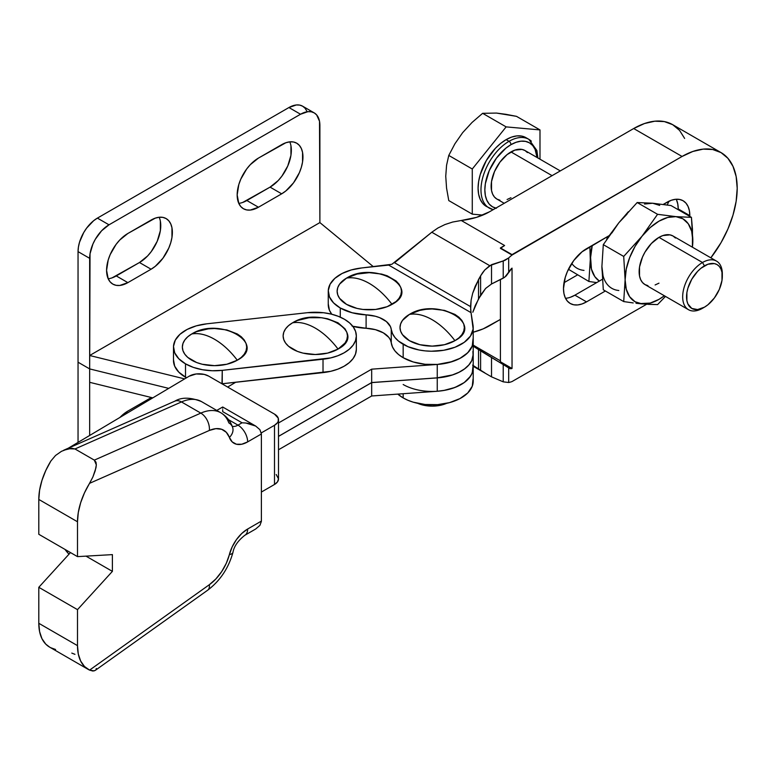 <?xml version="1.0" encoding="UTF-8"?>
<svg xmlns="http://www.w3.org/2000/svg" width="776" height="776" viewBox="0 0 776 776"><rect width="100%" height="100%" fill="white"/><g stroke="black" fill="none" stroke-linecap="round" stroke-linejoin="round"><path stroke-width="1.16" d="M315.298 328.122C323.534 332.943 331.119 339.927 338.045 349.074C368.794 332.952 320.488 305.055 292.552 322.816C299.478 321.652 307.053 323.427 315.298 328.122A58.821 33.96 -120 0 0 292.552 322.816L297.421 320.498L309.023 317.724L321.574 317.724L327.608 318.781L338.045 322.816L345.019 328.84L346.853 332.322L347.464 335.94L346.853 339.568L345.019 343.05L338.045 349.074L327.608 353.109L315.298 354.516L302.98 353.109L297.421 351.392L288.546 346.261L285.578 343.05L283.744 339.568L283.124 335.94L283.744 332.322L285.578 328.84L288.546 325.629L292.552 322.816A32.175 18.575 0 0 0 292.552 349.074A32.175 18.575 0 0 0 338.045 349.074A58.821 33.96 -120 0 0 315.298 328.122M214.525 339.267C222.761 344.078 230.346 351.062 237.272 360.219C268.03 344.088 219.715 316.201 191.779 333.952C198.704 332.797 206.28 334.572 214.525 339.267A58.821 33.96 -120 0 0 191.779 333.952L196.648 331.643L208.249 328.869L214.525 328.51L226.834 329.926L237.272 333.952L241.278 336.765L244.246 339.975L246.079 343.467L246.69 347.085L246.079 350.713L244.246 354.195L241.278 357.406L237.272 360.219L226.834 364.245L214.525 365.661L202.216 364.245L196.648 362.528L187.773 357.406L184.804 354.195L182.971 350.713L182.35 347.085L182.971 343.467L184.804 339.975L187.773 336.765L191.779 333.952A32.175 18.575 0 0 0 191.779 360.219A32.175 18.575 0 0 0 237.272 360.219A58.821 33.96 -120 0 0 214.525 339.267M173.484 347.085L173.484 360.491A41.041 23.697 0 0 0 185.503 377.243L185.503 363.837A41.041 23.697 180 0 1 173.484 347.085A41.041 23.697 180 0 1 206.804 323.815L307.577 312.67A41.041 23.697 180 0 1 356.339 335.94A41.041 23.697 180 0 1 323.02 359.22L323.02 372.625A41.041 23.697 0 0 0 356.339 349.345L356.339 335.94M356.339 349.52L355.486 354.137L353.099 358.57L349.258 362.654L344.108 366.224L337.851 369.143L330.731 371.306L222.246 383.761L323.02 372.625L323.02 359.22L222.246 370.356L221.984 383.79A41.041 23.697 0 0 0 222.246 383.761L222.246 370.356A41.041 23.697 180 0 1 185.503 363.837L185.503 377.243A41.041 23.697 0 0 0 186.492 377.796L178.8 372.15L174.697 366.204L173.494 359.851M206.804 323.815L196.299 325.852L187.123 329.441L179.945 334.32L175.289 340.13L173.494 346.445L174.697 352.799L178.8 358.745L185.503 363.837L193.36 367.387L202.468 369.735L212.294 370.744L222.246 370.356L330.731 357.901L337.851 355.738L344.108 352.818L349.258 349.248L353.099 345.165L355.486 340.732L356.339 336.115L355.602 331.488L353.322 327.035L349.578 322.923L344.525 319.314L338.336 316.336L331.274 314.115L323.592 312.738L307.577 312.67L206.804 323.815M676.468 199.781L677.778 204.01L678.224 208.948A32.563 18.799 120 0 1 678.214 209.714L678.224 208.948L689.835 215.641L689.389 210.713L688.079 206.484L685.955 203.118L683.084 200.741L679.601 199.451L675.615 199.286L671.298 200.266L663.218 204.427L666.807 202.352A32.563 18.799 -60 0 1 683.084 200.741A32.563 18.799 -60 0 1 689.835 215.641L678.224 208.948A32.563 18.799 120 0 0 676.216 199.238M417.672 403.316A23.94 13.822 0 0 0 446.685 403.316L441.34 405.091L432.174 406.149L423.017 405.091L417.672 403.316M369.298 283.415C377.543 288.235 385.119 295.22 392.045 304.367C422.804 288.245 374.488 260.348 346.552 278.109C353.478 276.945 361.063 278.72 369.298 283.415A58.821 33.96 -120 0 0 346.552 278.109L339.578 284.132L337.744 287.615L337.133 291.243L337.744 294.861L339.578 298.343L346.552 304.367L356.989 308.402L363.022 309.459L375.574 309.459L387.175 306.685L396.051 301.554L399.019 298.343L400.852 294.861L401.473 291.243L400.852 287.615L399.019 284.132L396.051 280.922L387.175 275.79L381.608 274.074L369.298 272.667L356.989 274.074L346.552 278.109A32.175 18.575 0 0 0 346.552 304.367A32.175 18.575 0 0 0 392.045 304.367A58.821 33.96 -120 0 0 369.298 283.415M432.174 319.722C440.419 324.533 448.004 331.517 454.93 340.674C485.679 324.543 437.363 296.655 409.427 314.406C416.353 313.252 423.938 315.017 432.174 319.722A58.821 33.96 -120 0 0 409.427 314.406L402.453 320.43L400.629 323.912L400.009 327.54L400.629 331.168L402.453 334.65L409.427 340.674L419.865 344.699L432.174 346.115L444.493 344.699L454.93 340.674L458.926 337.861L461.895 334.65L463.728 331.168L464.349 327.54L463.728 323.912L461.895 320.43L458.926 317.219L454.93 314.406L444.493 310.381L432.174 308.964L425.898 309.323L419.865 310.381L409.427 314.406A32.175 18.575 0 0 0 409.427 340.674A32.175 18.575 0 0 0 454.93 340.674A58.821 33.96 -120 0 0 432.174 319.722M352.129 326.162L375.429 329.664L383.325 332.846L388.834 337.405L390.464 340.034L392.462 346.911L394.897 350.859L398.505 354.486L403.161 357.697L403.161 344.292A41.041 23.697 180 0 0 447.878 349.433A41.041 23.697 180 0 0 473.214 327.54A41.041 23.697 180 0 0 473.05 325.396L471.042 312.65L388.66 265.082L471.042 312.65L470.518 306.598L394.557 262.734L470.518 306.598L471.119 300.099L470.634 309.498L473.137 329.014L470.469 336.066L464.242 342.332L455.046 347.212L443.717 350.277L431.33 351.227L425.083 350.878L419.011 349.986L407.914 346.649L398.505 341.081L394.897 337.453L392.462 333.505L391.259 329.383L391.259 342.788A41.041 23.697 0 0 0 403.161 357.697L403.161 344.292A41.041 23.697 180 0 1 391.259 329.383L390.464 326.628L386.429 321.584L379.619 317.646L375.429 316.259L352.129 312.757L340.276 307.994L340.276 317.142L340.276 307.994A41.041 23.697 180 0 1 328.258 291.243A41.041 23.697 180 0 1 361.858 267.933L391.861 264.296L431.795 232.228L489.704 265.654L504.992 260.338L508.678 257.952L508.678 272.58L512.034 268.127L512.034 368.464L510.618 368.716L508.678 367.892L508.678 382.51A34.202 19.749 120 0 0 512.034 381.55L646.641 304.25L512.034 381.55A34.202 19.749 -60 0 1 508.678 382.51L503.226 381.84L491.518 376.845L473.214 366.301M328.258 291.243L328.258 304.638A41.041 23.697 0 0 0 331.779 314.241L329.451 310.322L328.277 303.94M473.214 354.438A41.041 23.697 180 0 1 437.247 377.893L437.247 391.269L443.717 390.493L455.046 387.428L464.242 382.539L470.469 376.282L472.274 372.81L473.05 365.603A41.041 23.697 180 0 1 473.214 367.756L473.214 381.152A41.041 23.697 0 0 1 447.878 403.045A41.041 23.697 0 0 1 403.161 397.913L397.807 394.101A41.041 23.697 0 0 0 403.161 397.913L403.161 393.713L403.161 397.913L407.914 400.27L413.239 402.181L425.083 404.49L437.586 404.645L449.585 402.618L459.964 398.592L467.773 392.947L472.274 386.215L473.05 379.008M394.528 262.754L431.795 232.228L437.926 227.989L444.968 224.545L452.641 222.043L461.264 220.491A54.718 31.593 180 0 0 489.433 211.829L633.691 128.535L682.065 156.461L512.034 254.625L500.423 247.922L504.604 245.517L461.264 220.491L476.464 217.377L489.433 211.829L633.691 128.535L644.449 123.549L654.798 121.201L664.324 121.58L672.685 124.674A77.978 45.018 120 0 0 633.691 128.535L682.065 156.461A77.978 45.018 -60 0 1 721.049 152.6A77.978 45.018 -60 0 1 710.835 257.826L721.049 242.645L727.907 229.036L733 215.088L736.143 201.333L737.2 188.296L736.143 176.491L733 166.355L727.907 158.294L721.049 152.6L712.698 149.506L703.163 149.128L692.822 151.475L682.065 156.461L512.034 255.042A34.202 19.749 120 0 0 508.678 257.952A34.202 19.749 -60 0 1 512.034 255.042L500.423 248.349L504.604 245.517L461.264 220.491L452.641 222.043L444.968 224.545L437.926 227.989L431.795 232.228L489.704 265.654L484.777 269.97L480.606 275.849L475.193 286.315L472.691 293.25L478.53 279.535L478.53 298.896L485.621 288.43L491.518 283.987L504.72 277.255L509.415 271.26A6.838 3.948 -60 0 1 512.034 268.127L512.034 368.464A6.838 3.948 -60 0 1 509.493 368.396A6.838 3.948 -60 0 1 509.415 368.348L472.807 345.921L478.53 349.569L478.53 368.94L484.777 372.82L480.606 370.23L480.606 350.868L491.518 357.532L491.518 376.845L503.226 381.84L508.678 382.51L508.678 367.892L503.226 364.555L503.226 381.84L503.226 364.555L491.518 357.532L491.518 376.845L489.704 375.807M689.835 215.641L689.825 216.417A32.563 18.799 -60 0 0 689.835 215.641M605.377 290.99L586.52 301.874L582.029 303.959L577.713 304.939L573.726 304.784L570.244 303.494L567.372 301.117L565.248 297.741L563.939 293.512L563.492 288.585L565.248 277.401L567.372 271.571L573.726 260.571L582.029 251.812L609.325 235.535L586.52 248.708A32.563 18.799 -60 0 0 565.248 277.401A32.563 18.799 -60 0 0 570.244 303.494A32.563 18.799 -60 0 0 586.52 301.874L574.909 295.171L602.36 279.321L574.909 295.171L586.52 301.874L605.377 290.99M500.423 361.771L512.034 368.464L500.423 361.771L500.423 279.573L500.423 361.771M473.214 345.136L500.423 360.85L473.214 345.136M667.185 204.98A61.566 35.541 120 0 0 669.009 201.207L667.185 204.98M473.214 332.225L483.176 328.869L500.423 319.411L489.433 325.765A54.718 31.593 180 0 1 473.214 332.225M564.007 282.707L577.519 274.908L564.007 282.707M472.691 365.205L480.606 370.23L480.606 350.868L478.53 349.569L478.53 368.94L472.691 365.205M352.818 326.347L353.672 326.55L352.818 326.347A41.041 23.697 0 0 0 366.107 328.267L366.107 314.862A27.364 15.801 180 0 1 391.259 329.383L391.259 342.788A27.364 15.801 0 0 0 366.107 328.267L366.107 314.862A41.041 23.697 180 0 1 340.276 307.994L333.554 302.882L329.451 296.917L328.277 290.534L330.11 284.2L334.825 278.39L342.061 273.511L351.295 269.941L361.858 267.933L388.689 265.082M473.214 327.54L473.214 340.945A41.041 23.697 0 0 1 447.878 362.838A41.041 23.697 0 0 1 403.161 357.697L413.239 361.965L425.083 364.284L437.586 364.429L449.585 362.402L459.964 358.376L467.773 352.74L472.274 345.999L473.05 338.802M472.807 312.233L475.281 305.492L480.606 295.21L480.606 275.849L482.556 272.754L484.777 269.97L491.518 264.674L491.518 283.987L503.226 278.186L506.175 275.965L508.678 272.58L508.678 257.952L503.226 260.911L503.226 278.186L503.226 260.911L491.518 264.674L491.518 283.987L485.621 288.43L480.606 295.21L480.606 275.849L478.53 279.535L478.53 298.896L472.807 312.233M721.049 152.6L672.685 124.674L679.543 130.368L684.636 138.429M472.904 364.827L473.108 369.463L471.74 374.042L468.859 378.378L464.562 382.306L459.023 385.672L452.447 388.359L445.094 390.241L437.247 391.269L437.247 377.893L371.675 382.607L371.675 395.983L437.247 391.269A41.041 23.697 0 0 0 473.214 367.756A41.041 23.697 180 0 1 447.878 389.639A41.041 23.697 180 0 1 403.161 384.508M471.119 300.099L472.691 293.25M470.518 307.189L470.518 306.598M500.423 247.922L512.034 255.042L500.423 247.922M570.418 297.256L574.909 295.171A32.563 18.799 120 0 1 565.5 298.285M89.657 355.505L319.887 222.586L319.518 121.269L316.627 114.877L314.222 112.889L311.292 111.802L307.946 111.666L300.535 114.237L109.009 224.817L101.598 230.792L95.322 239.26L92.916 244.033L90.026 253.762L89.657 368.91L78.046 362.208L78.046 251.628L78.046 442.378L78.046 362.208L89.657 368.91L89.657 355.505L184.639 378.892L89.657 355.505L89.657 258.33A27.364 15.801 -60 0 1 109.009 224.817L97.398 218.114L93.624 220.724L86.65 228.086L83.721 232.558L79.521 242.228L78.424 247.059L78.046 251.628L89.657 258.33L78.046 251.628A27.364 15.801 120 0 1 97.398 218.114L288.934 107.534L97.398 218.114L109.009 224.817L300.535 114.237A27.364 15.801 -60 0 1 314.222 112.889A27.364 15.801 -60 0 1 319.887 125.411L319.887 222.586L89.657 355.505M238.775 203.351A30.099 17.373 120 0 0 246.855 200.528L258.457 207.231A30.099 17.373 -60 0 1 243.412 208.725A30.099 17.373 -60 0 1 238.795 184.601A30.099 17.373 -60 0 1 258.457 158.081L285.83 142.755L289.817 141.843L293.503 141.989L296.723 143.191L299.371 145.384L301.34 148.497L302.553 152.406L302.553 162L301.34 167.306L299.371 172.689L293.503 182.855L285.83 190.954L281.678 193.825L258.457 207.231L250.318 210.063L246.632 209.918L243.412 208.725L240.764 206.523L238.795 203.409L237.175 194.941L238.795 184.601L240.764 179.217L246.632 169.052L250.318 164.657L258.457 158.081L281.678 144.675A30.099 17.373 -60 0 1 296.723 143.191A30.099 17.373 -60 0 1 301.34 167.306A30.099 17.373 -60 0 1 281.678 193.825L270.067 187.123L242.704 202.449M108.184 278.749A30.099 17.373 120 0 0 116.264 275.926L127.865 282.629A30.099 17.373 -60 0 1 112.821 284.113A30.099 17.373 -60 0 1 108.203 259.999A30.099 17.373 -60 0 1 127.865 233.479L155.239 218.153L159.226 217.241L162.911 217.387L166.132 218.58L168.78 220.782L170.749 223.895L171.962 227.804L171.962 237.388L170.749 242.704L168.78 248.087L162.911 258.253L155.239 266.352L151.087 269.224L127.865 282.629L119.727 285.461L116.041 285.306L112.821 284.113L110.173 281.921L108.203 278.807L106.584 270.339L108.203 259.999L110.173 254.615L116.041 244.45L119.727 240.046L127.865 233.479L151.087 220.074A30.099 17.373 -60 0 1 166.132 218.58A30.099 17.373 -60 0 1 170.749 242.704A30.099 17.373 -60 0 1 151.087 269.224L139.476 262.521L112.113 277.847M306.801 111.007L305.017 108.174L302.611 106.186L299.681 105.099L296.335 104.964L288.934 107.534L300.535 114.237L288.934 107.534A27.364 15.801 120 0 1 302.611 106.186L314.222 112.889M290.942 145.704L290.942 155.297L287.76 165.986L281.892 176.152L278.215 180.556L270.067 187.123A30.099 17.373 120 0 0 289.758 141.853M160.351 221.102L160.351 230.685L157.169 241.384L151.301 251.55L147.624 255.944L139.476 262.521A30.099 17.373 120 0 0 159.167 217.251M270.067 187.123L246.855 200.528L258.457 207.231L281.678 193.825L270.067 187.123M139.476 262.521L116.264 275.926L127.865 282.629L151.087 269.224L139.476 262.521M373.392 266.711L319.887 222.586L373.392 266.711M366.194 328.267A41.041 23.697 180 0 1 353.672 326.55L366.466 328.277M168.722 388.378L89.657 368.91L89.657 435.472L89.657 368.91L168.722 388.378M119.727 417.653L127.865 411.076L151.378 397.516A30.099 17.373 -60 0 0 151.087 397.681L127.865 411.076A30.099 17.373 -60 0 0 119.931 417.44M152.794 397.865L89.657 382.316L152.794 397.865M675.46 238.028L672.996 235.982L669.989 234.866L662.84 235.574L658.97 237.369L702.503 262.501L704.443 265.858A25.307 14.608 -60 0 1 722.33 276.188A25.307 14.608 -60 0 1 704.443 307.18L707.925 304.774L714.386 297.955L719.323 289.409L721.99 280.417L721.99 272.357L720.972 269.068L719.323 266.449L717.092 264.597L714.386 263.597L707.925 264.238L700.951 268.263L697.595 271.377L691.785 279.214L687.905 288.158L686.886 292.62L686.886 300.681L687.905 303.969L691.785 308.431L697.595 309.566L704.443 307.18A25.307 14.608 -60 0 1 686.547 296.849A25.307 14.608 -60 0 1 704.443 265.858L702.503 262.501A28.043 16.189 120 0 0 682.676 296.849A28.043 16.189 120 0 0 702.503 308.295A28.043 16.189 -60 0 1 688.487 309.692A28.043 16.189 -60 0 1 684.18 287.217A28.043 16.189 -60 0 1 702.503 262.501L658.97 237.369A28.043 16.189 120 0 0 640.656 262.084A28.043 16.189 120 0 0 644.953 284.559L647.96 285.665M607.938 236.34A28.043 16.189 120 0 0 606.648 239.493L607.938 236.34M560.291 170.914L524.993 150.534A28.043 16.189 120 0 0 510.967 151.921L552.085 175.657L510.967 151.921A28.043 16.189 120 0 0 492.644 176.637A28.043 16.189 120 0 0 496.95 199.102L494.477 197.065L492.644 194.155L491.518 190.518L491.518 181.584L494.477 171.612L499.948 162.145L507.097 154.599L514.837 150.127L521.986 149.419L524.993 150.534L527.457 152.581M495.825 208.133A36.938 21.33 -60 0 1 486.086 180.003A36.938 21.33 -60 0 1 510.967 144.656A2.735 1.581 -120 0 0 509.037 141.31A39.673 22.902 120 0 0 483.894 173.834A39.673 22.902 120 0 0 486.717 206.212M506.136 139.631A39.673 22.902 120 0 0 480.218 174.59A39.673 22.902 120 0 0 486.3 206.387L482.808 203.487L480.218 199.383L478.617 194.233L478.084 188.219L478.617 181.594L480.218 174.59L486.3 160.574L495.398 148.294L500.656 143.415L506.136 139.631L511.607 137.1L516.865 135.897L521.715 136.091L525.973 137.672A39.673 22.902 120 0 0 506.136 139.631L509.037 141.31L506.136 139.631M493.284 209.598A39.673 22.902 -60 0 1 489.2 208.065A39.673 22.902 -60 0 1 483.118 176.268A39.673 22.902 -60 0 1 509.037 141.31A39.673 22.902 -60 0 1 528.873 139.34L525.973 137.672M505.894 114.314L516.486 116.342L539.989 129.912L506.136 126.886L472.274 169.003L472.274 214.147L448.77 200.577L446.559 188.093L445.744 176.249L446.569 165.269L448.77 155.433L454.93 143.754L462.641 132.667L472.041 122.462L482.633 113.315L496.504 113.073L516.486 116.342L539.989 129.912L506.136 126.886L482.633 113.315L506.136 126.886L472.274 169.003L448.77 155.433L472.274 169.003L472.274 214.147L482.808 215.088L472.274 214.147L448.77 200.577L446.559 188.093L445.744 176.249L446.569 165.269L448.77 155.433L454.93 143.754L462.641 132.667L472.041 122.462L482.633 113.315L496.504 113.073L505.894 114.314M596.686 282.6L588.887 281.475L568.439 269.282L588.887 281.475L596.686 282.6M590.293 259.708L588.887 281.475L590.293 259.708L592.272 245.381A47.879 27.645 -60 0 0 590.293 259.708L589.925 248.213L591.448 269.165L594.823 276.634L599.324 281.077A47.879 27.645 -60 0 1 590.293 259.708M589.828 246.797L589.925 248.213L589.828 246.797M571.747 263.423A47.879 27.645 120 0 0 584.008 270.387M539.989 159.187L539.989 129.912L539.989 159.187M531.356 141.193A39.673 22.902 120 0 0 509.037 141.31A2.735 1.581 60 0 1 510.967 144.656A36.938 21.33 -60 0 1 537.011 157.47L535.101 149.351L532.685 145.529L529.436 142.833L525.478 141.368L520.968 141.184L516.069 142.299L510.967 144.656L505.874 148.177L496.456 158.12L489.249 170.604L485.349 183.728L484.855 189.897L485.349 195.494L486.843 200.295L489.249 204.117L492.498 206.804L496.456 208.269M510.967 197.715L507.097 199.51M499.948 200.218L496.95 199.102L504.206 203.293M644.759 304.124L657.573 304.599L665.478 296.403L657.573 304.599L647.873 304.328M636.039 303.28L642.043 303.901A47.879 27.645 -60 0 0 664.353 295.763L658.97 299.361L650.21 303.086L639.172 303.62M644.517 204.039L652.684 203.234L671.017 205.553L691.426 217.338L675.906 216.64A47.879 27.645 -60 0 0 642.043 236.185L650.21 227.562L658.97 221.17L667.738 217.445L675.906 216.64L657.573 214.312L675.906 216.64L691.426 217.338L671.017 205.553L652.684 203.234L637.164 202.536L657.573 214.312L642.043 236.185A47.879 27.645 -60 0 0 625.116 279.816L626.271 269.03L629.656 257.651L635.03 246.448L642.043 236.185L623.71 256.429L642.043 236.185L657.573 214.312L637.164 202.536L618.831 222.78L603.301 244.653L623.71 256.429L625.116 279.816A47.879 27.645 -60 0 0 642.043 303.901L635.03 301.738L629.656 296.742L626.271 289.264L625.116 279.816L623.71 301.573L633.206 302.931L623.71 301.573L603.301 289.797L601.904 266.41L603.301 244.653L623.71 256.429L625.116 279.816L623.71 301.573L603.301 289.797L601.904 266.401A47.879 27.645 120 0 0 618.831 290.496M691.426 217.338L692.464 229.221L692.405 247.185A47.879 27.645 -60 0 0 692.832 240.725L691.426 217.338M675.906 216.64L682.919 218.803L688.293 223.789L691.678 231.267L692.832 240.725A47.879 27.645 -60 0 0 675.906 216.64M722.33 276.188L722.33 273.947A28.043 16.189 120 0 0 702.503 262.501A28.043 16.189 -60 0 1 716.529 261.114L672.996 235.982A28.043 16.189 120 0 0 658.97 237.369L651.384 243.499L644.953 252.171L642.489 257.069L639.521 267.031L639.521 275.965L640.656 279.612L642.489 282.512L644.953 284.559L688.487 309.692M655.109 284.957L658.97 283.162M637.164 202.536L652.684 203.234L659.697 205.398M603.049 275.868L601.904 266.41L603.301 244.653M611.818 233.042L618.831 222.78L626.998 214.157M609.567 235.196L618.831 222.78L628.317 211.751M716.529 261.114A28.043 16.189 -60 0 1 722.31 275.111M704.443 307.18L702.503 308.295M220.743 412.716A47.879 27.645 120 0 0 200.819 413.113A13.677 8.769 66.2 0 1 209.365 430.438A13.677 8.769 -113.8 0 0 200.819 413.113A47.879 27.645 -60 0 1 220.801 412.754L201.459 401.58A47.879 27.645 120 0 0 181.477 401.939L200.819 413.113L94.323 460.129L96.001 462.215L96.331 464.892L95.215 470.76L92.887 476.998L84.468 492.867L80.656 502.732L78.289 512.509L77.493 521.773A51.982 30.012 -60 0 1 89.589 483.322L209.365 430.438A34.202 19.749 -60 0 1 229.376 437.441A27.364 15.801 120 0 0 247.651 441.893A13.677 7.896 -120 0 0 237.98 425.141L242.034 422.794L237.98 425.141L228.571 419.709L237.98 425.141A13.677 7.896 60 0 1 247.651 441.893L261.386 433.968L247.651 441.893L241.772 444.231L236.438 444.231L232.179 441.893L226.301 432.3L221.684 429.293L215.883 428.653L209.365 430.438L89.589 483.322L92.887 476.998L95.972 467.763L96.331 464.892L94.323 460.129L74.971 448.964L94.323 460.129L200.819 413.113L181.477 401.939L74.971 448.964L68.239 448.693L61.488 451.312L55.552 455.464L50.886 460.983L45.774 470.518L41.962 480.392L39.595 490.17L38.8 499.434L77.493 521.773L77.493 556.625L38.8 534.286L38.8 499.434L38.8 534.286L77.493 556.625L112.394 554.617L112.394 571.369L77.493 609.645L77.493 645.632L78.289 653.964L80.656 661.016L84.468 666.477L89.579 670.115L209.365 584.687L215.883 578.945L221.684 571.611L226.301 563.279L232.179 546.886L236.438 539.621L241.772 533.471L247.651 529.019L261.386 521.094L261.386 433.968L261.386 521.094L247.651 529.019A13.677 7.896 60 0 1 244.818 535.285A13.677 7.896 -120 0 0 247.651 529.019A27.364 15.801 120 0 0 229.376 554.568A34.202 19.749 -60 0 1 209.365 584.687L89.579 670.115A51.973 30.012 -60 0 1 88.26 669.426A51.973 30.012 -60 0 1 77.493 645.632L38.8 623.293L39.595 631.625L41.953 638.677L45.774 644.138L49.664 647.145M473.214 354.322L473.214 340.945A41.041 23.697 180 0 1 437.247 364.458L437.247 377.834A41.041 23.697 0 0 0 473.214 354.322L471.74 360.665L468.859 365.001L464.562 368.93L459.023 372.296L452.447 374.983L437.247 377.893L371.675 382.607L278.506 436.393L371.675 382.607L371.675 395.983L278.506 449.77L371.675 395.983L437.247 391.269M472.904 351.392L473.108 356.038L471.74 360.617L468.859 364.943L464.562 368.872L459.023 372.247L452.447 374.924L437.247 377.834L371.675 382.549L278.506 436.345L371.675 382.549L437.247 377.834L437.247 364.458L371.675 369.172L371.675 382.549L371.675 369.172L278.506 422.969L371.675 369.172L437.247 364.458L452.447 361.548L459.023 358.871L464.562 355.495L468.859 351.576L471.74 347.241L473.108 342.662M227.649 387.059L235.671 382.277L227.649 387.059M208.676 376.108L274.5 414.112L208.676 376.108L204.185 374.381L196.202 373.954L189.179 376.195L68.249 448.227L189.179 376.195A13.677 7.896 180 0 1 208.676 376.108M61.488 451.312L55.552 455.464L50.886 460.983A51.982 30.012 120 0 0 38.8 499.434L77.493 521.773L77.493 556.625L112.394 554.617L112.394 571.369L77.493 609.645L38.8 587.306L70.471 552.57L38.8 587.306L38.8 623.293L38.8 587.306L77.493 609.645L77.493 645.632L38.8 623.293A51.973 30.012 120 0 0 49.567 647.087L88.26 669.426M232.567 427.198L232.558 427.169C230.307 420.941 226.398 416.13 220.801 412.754A47.879 27.645 -60 0 1 228.842 422.91A13.677 10.059 160 0 1 232.596 427.275A13.677 10.059 160 0 1 229.376 437.441A13.677 10.059 -20 0 0 232.596 427.275M242.034 422.794L222.693 411.629L242.034 422.794L245.808 423.007L242.034 422.794M255.711 528.99L259.911 525.371L255.711 528.99L244.818 535.285C237.96 540.717 234.003 546.411 232.955 552.386A13.677 4.869 -165.6 0 1 229.376 554.568A13.677 4.869 14.4 0 0 232.965 552.357C228.561 568.178 220.122 580.788 207.629 590.235A13.677 6.926 -125.5 0 0 209.365 584.687A13.677 6.926 54.5 0 1 207.619 590.245L95.206 670.425L92.877 671.036L89.579 670.115L94.168 670.9M96.321 668.495L95.962 669.61M278.506 419.69L278.506 478.889A13.677 7.896 0 0 1 274.5 484.476L261.386 492.052L274.5 484.476L274.5 425.277L261.299 432.901L274.5 425.277L277.459 422.716L278.245 421.232L278.245 418.148L274.5 414.112A13.677 7.896 180 0 1 278.506 419.69A13.677 7.896 180 0 1 274.5 425.277L274.5 484.476L277.459 481.915L278.506 478.889L276.198 474.505M65 549.418A100.89 58.248 0 0 0 68.977 554.2L65 549.418M366.573 328.287L353.672 326.55M249.435 423.647L245.808 423.007L255.711 426.072L249.435 423.647M259.911 429.691L255.711 426.072L259.911 429.691L261.386 433.968L259.911 429.691M222.693 409.66L222.693 411.629L222.693 409.66M216.766 410.417L222.693 407.002L222.693 408.205L222.693 407.002L255.711 426.072M237.98 425.141A13.677 7.896 -60 0 1 232.208 426.266A13.677 7.896 -60 0 0 237.98 425.141M201.459 401.58C190.508 397.215 181.623 397.07 174.813 401.173L63.651 450.255L71.79 448.247L74.971 448.964L181.477 401.939A13.677 8.769 -113.8 0 0 174.813 401.173A13.677 8.769 66.2 0 1 181.477 401.939A47.879 27.645 -60 0 1 201.391 401.551M259.911 525.371L261.376 521.414M55.571 649.493L50.886 647.776M74.962 654.333L71.799 653.101M112.394 571.369L86.01 556.14L112.394 571.369M486.3 206.387L493.187 209.666M537.884 157.974L536.876 150.505L528.873 139.34M473.214 367.756L473.214 354.38"/></g></svg>
